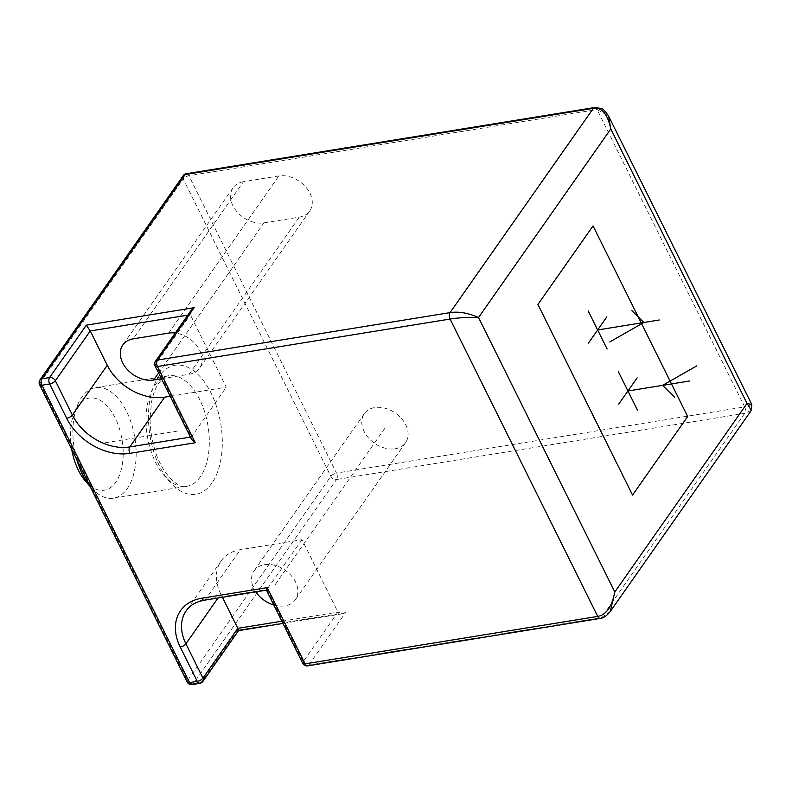 <?xml version="1.0" encoding="UTF-8"?>
<svg xmlns="http://www.w3.org/2000/svg" width="792" height="792" viewBox="0 0 792 792"><rect width="100%" height="100%" fill="white"/><g stroke="black" fill="none" stroke-linecap="round" stroke-linejoin="round"><path stroke-width="0.59" stroke-dasharray="3.96 2.97" d="M307.662 665.854A4.663 2.564 80.8 0 0 308.801 665.062L601.455 617.611A4.663 2.564 -99.2 0 1 600.346 618.394M610.266 611.513L601.455 617.611L744.727 413.335L751.351 410.365M751.806 404.554L744.678 406.9A4.663 2.564 -99.2 0 1 744.727 413.335L336.57 479.516A4.663 2.564 80.8 0 0 336.511 473.081A4.663 1.911 -26.4 0 0 330.828 476.329L187.546 680.605L39.927 383.239A4.663 3.396 35 0 1 39.956 379.932M183.239 175.656A4.663 3.396 -145 0 0 183.209 178.962A4.663 1.911 153.6 0 1 188.902 175.715L336.511 473.081L744.678 406.9L597.059 109.534L608.513 115.899M39.6 384.684A4.663 1.911 153.6 0 1 39.927 383.239L183.209 178.962L330.828 476.329A4.663 3.396 -145 0 0 336.57 479.516L193.288 683.793A4.663 3.396 35 0 1 187.546 680.605A4.663 1.911 -26.4 0 0 187.219 682.051M221.117 560.993L186.209 610.751A46.669 33.987 35 0 1 205.494 599.425L267.102 589.436L303.059 661.874L337.966 612.117L302.009 539.679L240.402 549.668A46.669 33.987 -145 0 0 221.117 560.993A46.669 33.987 -145 0 0 220.82 594.04L222.433 597.287M273.775 604.989A25.205 18.355 -145 0 0 284.942 605.88A25.205 18.355 -145 0 0 295.357 599.762A25.205 18.355 -145 0 0 291.228 575.606A25.205 18.355 -145 0 0 264.508 564.706A25.205 18.355 -145 0 0 254.093 570.824A25.205 18.355 -145 0 0 255.806 591.881M170.171 396.287L226.304 387.179L190.347 314.751L191.12 310.395M161.469 378.744L189.11 374.269A25.205 18.355 -145 0 0 199.525 368.151A25.205 18.355 -145 0 0 197.634 346.846A25.205 18.355 -145 0 0 175.25 333.016M395.158 448.747A25.205 18.355 -145 0 0 405.573 442.629A25.205 18.355 -145 0 0 401.445 418.463A25.205 18.355 -145 0 0 374.725 407.573A25.205 18.355 -145 0 0 364.31 413.681A25.205 18.355 -145 0 0 368.428 437.847A25.205 18.355 -145 0 0 395.158 448.747M243.461 181.695A25.205 18.355 -145 0 0 233.046 187.813A25.205 18.355 -145 0 0 237.164 211.979A25.205 18.355 -145 0 0 263.894 222.869L299.327 217.127A25.205 18.355 -145 0 0 309.731 211.019A25.205 18.355 -145 0 0 305.613 186.853A25.205 18.355 -145 0 0 278.883 175.953L243.461 181.695L133.244 338.837M594.515 107.544A4.663 2.564 -99.2 0 1 597.059 109.534L188.902 175.715A4.663 2.564 80.8 0 0 186.318 173.725M192.139 684.585A4.663 2.564 80.8 0 0 193.288 683.793L200.99 682.546A4.663 2.564 -99.2 0 1 199.841 683.338M238.56 630.6L237.729 630.165L200.99 682.546A4.663 3.396 35 0 0 202.92 681.407M302.009 539.679L266.409 590.159M281.833 621.215L337.966 612.117L342.51 613.78L345.54 612.681L308.801 665.062A4.663 3.396 35 0 1 303.059 661.874A4.663 1.911 -26.4 0 0 302.732 663.32M76.824 459.677A56.004 30.749 -99.2 0 1 77.814 404.445A56.004 30.749 -99.2 0 1 81.804 397.148A56.004 30.749 -99.2 0 1 95.555 387.605A56.004 30.749 -99.2 0 1 131.601 424.106A56.004 30.749 -99.2 0 1 127.225 488.644A56.004 30.749 -99.2 0 1 113.474 498.178A56.004 30.749 -99.2 0 1 91.337 487.813A56.004 30.749 -99.2 0 1 90.021 486.258M71.706 449.371A46.669 25.621 -99.2 0 1 74.567 412.097A46.669 25.621 -99.2 0 1 77.883 406.019A46.669 25.621 -99.2 0 1 115.186 417.948A46.669 25.621 -99.2 0 1 115.741 482.269A46.669 25.621 -99.2 0 1 85.833 481.576M187.763 315.167L190.347 314.751L155.45 364.508A4.663 3.396 35 0 1 155.48 361.202M155.123 365.953A4.663 1.911 153.6 0 1 155.45 364.508L191.407 436.937L191.456 439.164M190.436 437.095L191.407 436.937L226.304 387.179M177.675 431.026L104.514 442.896M384.942 428.155L274.725 585.298M158.608 372.983L263.894 222.869M168.666 333.095L278.883 175.953M189.11 374.269L299.327 217.127M211.87 483.16A65.34 35.878 -99.2 0 1 159.657 466.448A65.34 35.878 -99.2 0 1 158.885 376.408A65.34 35.878 -99.2 0 1 211.098 393.119A65.34 35.878 -99.2 0 1 211.87 483.16M345.54 612.681L237.729 630.165M204.346 600.217A4.663 2.564 80.8 0 0 205.494 599.425L240.402 549.668M218.028 598L220.82 594.04M200.386 476.784A56.004 30.749 -99.2 0 1 186.645 486.318A56.004 30.749 -99.2 0 1 150.589 449.816A56.004 30.749 -99.2 0 1 154.965 385.278A56.004 30.749 -99.2 0 1 168.716 375.745A56.004 30.749 -99.2 0 1 204.762 412.246A56.004 30.749 -99.2 0 1 200.386 476.784M405.573 442.629L295.357 599.762M364.31 413.681L254.093 570.824M233.046 187.813L122.829 344.946M309.731 211.019L199.525 368.151M342.51 613.78L282.932 623.443M113.474 498.178L186.645 486.318C179.23 489.317 161.38 474.448 154.351 448.054C151.401 437.778 149.985 427.393 150.094 416.919L151.787 400.762C153.42 393.228 155.767 387.318 158.826 383.021C162.924 378.012 166.221 375.586 168.716 375.745L95.555 387.605M90.09 486.397L91.337 487.813M74.567 412.097L77.814 404.445"/><path stroke-width="1.19" d="M608.513 115.899L610.79 128.947C607.612 113.929 601.791 107.059 593.337 108.346L450.054 312.622C458.558 311.276 468.052 312.909 478.536 317.513C468.082 317.166 458.608 317.681 450.103 319.047L597.722 616.414C606.177 614.968 611.869 606.83 614.8 592.01L610.266 611.513L751.351 410.365L747.054 403.445L751.806 404.554M267.102 589.436C266.112 590.614 266.162 590 267.231 587.614L305.078 663.864A4.663 2.564 80.8 0 0 307.662 665.854L600.306 618.404A4.663 2.564 -99.2 0 1 597.722 616.414L305.078 663.864A4.663 1.911 -26.4 0 1 302.732 663.32A4.663 4.663 0 0 0 307.662 665.854M594.475 107.544L186.318 173.725A4.663 2.564 80.8 0 0 185.17 174.527A4.663 3.396 -145 0 0 183.239 175.656L39.956 379.932A4.663 3.396 35 0 1 41.887 378.804L185.17 174.527L593.337 108.346A4.663 2.564 -99.2 0 1 594.475 107.544L601.098 108.415C602.613 108.346 605.147 110.959 608.692 116.256L751.796 404.524L751.351 410.365M39.6 384.684L187.219 682.051A4.663 1.911 -26.4 0 0 189.555 682.595L41.946 385.229A4.663 1.911 153.6 0 1 39.6 384.684A4.663 4.663 0 0 1 39.956 379.932M66.676 418.295A4.663 1.911 -26.4 0 0 72.369 415.048L55.331 380.734A4.663 3.396 35 0 0 49.589 377.546L41.887 378.804A4.663 2.564 80.8 0 0 41.946 385.229L49.648 383.981A4.663 2.564 -99.2 0 1 49.589 377.546L86.328 325.175L194.149 307.692L157.41 360.073A4.663 2.564 80.8 0 0 157.46 366.498L195.307 442.748L129.848 453.361A51.341 37.382 35 0 1 66.676 418.295L49.648 383.981A4.663 1.911 153.6 0 0 55.331 380.734L90.239 330.977L86.328 325.175M187.763 315.167L90.239 330.977L107.266 365.29A46.669 33.987 -145 0 0 164.696 397.168L170.171 396.287M222.433 597.287L237.847 628.343C238.867 630.699 238.828 631.303 237.729 630.165M255.806 591.881A25.205 18.355 -145 0 0 273.775 604.989M175.25 333.016A25.205 18.355 -145 0 0 168.666 333.095L133.244 338.837A25.205 18.355 -145 0 0 122.829 344.946A25.205 18.355 -145 0 0 126.958 369.112A25.205 18.355 -145 0 0 153.678 380.012L161.469 378.744M281.833 621.215L237.847 628.343L202.95 678.11A4.663 1.911 -26.4 0 1 197.257 681.348L189.555 682.595A4.663 2.564 80.8 0 0 192.139 684.585L199.841 683.338A4.663 2.564 -99.2 0 1 197.257 681.348L180.23 647.034A51.341 37.382 35 0 1 201.762 598.237L267.231 587.614M180.23 647.034A4.663 1.911 -26.4 0 0 185.912 643.797L202.95 678.11A4.663 3.396 35 0 1 202.92 681.407L238.56 630.6M266.458 590.149L302.732 663.32M90.021 486.258A56.004 30.749 -99.2 0 1 76.824 459.677M90.09 486.397L85.833 481.576A46.669 25.621 -99.2 0 1 71.706 449.371M155.48 361.202A4.663 4.663 0 0 0 155.123 365.953A4.663 1.911 153.6 0 0 157.46 366.498L450.103 319.047A4.663 2.564 -99.2 0 1 450.054 312.622L157.41 360.073A4.663 3.396 35 0 0 155.48 361.202L191.12 310.395L194.149 307.692M155.123 365.953L191.456 439.164L195.307 442.748M607.117 349.044L588.189 310.919M588.466 343.075L606.84 316.879M597.653 329.977L659.261 319.988M609.741 341.946L643.866 322.483L631.778 310.523M637.402 410.038L618.473 371.913M618.75 404.068L637.124 377.883M627.937 390.981L689.545 380.992M696.712 365.894L662.587 385.358L674.675 397.327M632.551 495.069L687.664 416.503L593.04 225.888L537.926 304.455L632.551 495.069M478.536 317.513L614.8 592.01L747.054 403.445L610.79 128.947L478.536 317.513M600.346 618.394A4.663 2.564 -99.2 0 1 600.306 618.404C603.395 618.146 606.712 615.859 610.266 611.513M129.848 453.361A4.663 2.564 -99.2 0 1 129.799 446.935A46.669 33.987 35 0 1 72.369 415.048L107.266 365.29M190.436 437.095L129.799 446.935L164.696 397.168M153.678 380.012L158.608 372.983M218.028 598L185.912 643.797A46.669 33.987 35 0 1 186.209 610.751C190.11 605.187 196.159 601.682 204.346 600.217L266.409 590.159M201.762 598.237A4.663 2.564 80.8 0 0 204.346 600.217M186.318 173.725A4.663 4.663 0 0 0 183.239 175.656M187.219 682.051A4.663 4.663 0 0 0 192.139 684.585M199.841 683.338A4.663 4.663 0 0 0 202.92 681.407M282.932 623.443L238.521 630.64"/></g></svg>
